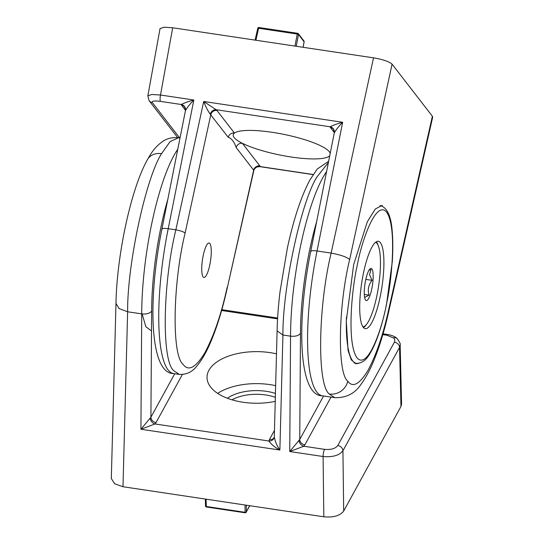 <?xml version="1.0" encoding="UTF-8"?>
<svg xmlns="http://www.w3.org/2000/svg" width="544" height="544" viewBox="0 0 544 544"><rect width="100%" height="100%" fill="white"/><g stroke="black" fill="none" stroke-linecap="round" stroke-linejoin="round"><path stroke-width="0.82" d="M358.754 363.344L355.892 363.725L351.281 359.863L348.044 350.397L346.29 320.912L353.675 264.554L367.329 221.762L375.306 208.991L382.289 205.353M185.497 110.554A5.358 5.229 4.6 0 0 185.565 110.058L161.901 229.106C147.492 300.533 149.777 373.85 173.482 373.524A116.94 27.302 98.5 0 1 168.218 228.704C163.628 228.113 161.575 228.378 162.058 229.486M334.329 132.831A5.358 5.229 4.6 0 0 334.39 132.335L310.733 251.382C296.317 322.81 298.608 396.127 322.313 395.801A116.94 27.302 98.5 0 1 317.05 250.981C312.453 250.39 310.4 250.655 310.889 251.763M179.336 374.401L173.808 370.729C161.541 361.291 162.663 283.812 175.848 229.847L168.218 228.704L193.834 100.008C189.713 104.278 186.925 107.828 185.484 110.643L185.49 110.595M173.482 373.524L179.323 374.401C186.47 374.687 192.263 371.953 196.704 366.2C201.688 360.427 206.394 352.267 210.834 341.734C217.144 326.781 222.632 308.829 227.297 287.871L253.667 170.15L236.191 147.567C234.11 141.685 231.472 138.264 228.262 137.319L210.283 114.267C207.862 110.915 205.666 106.651 203.708 101.483L216.118 109.711A5.358 4.699 -55.1 0 0 210.283 114.267M388.892 310.801L388.606 309.876L432.385 116.266L432.677 117.171L388.892 310.801C384.486 330.657 379.236 347.806 373.15 362.243C369.526 370.872 365.568 378.1 361.277 383.928C355.144 393.434 346.304 398.011 334.75 397.664L329.236 393.992C316.975 384.554 318.022 307.068 331.14 253.089L317.05 250.981L342.666 122.284C338.538 126.555 335.757 130.104 334.308 132.92L334.315 132.872M330.235 153.381A49.538 10.506 -168.5 0 0 329.385 151.796A49.538 10.506 -168.5 0 0 282.513 134.103A49.538 10.506 -168.5 0 0 234.437 133.056A49.538 10.506 -168.5 0 0 233.213 134.79A49.538 10.506 -168.5 0 0 234.117 137.537A49.538 10.506 -168.5 0 0 242.366 143.303A49.538 10.506 -168.5 0 0 293.223 157.298A49.538 10.506 -168.5 0 0 329.8 155.57M147.846 95.894L160.031 28.601L163.928 27.2L172.679 27.778L160.5 95.016L193.834 100.008C188.299 101.517 184.11 103.02 181.268 104.496L160.507 101.388C154.428 100.633 151.688 101.007 152.279 102.517L179.71 137.979M331.14 253.089L373.524 57.841L172.679 27.778M373.524 57.841C383.037 59.493 389.218 61.601 392.074 64.165L349.663 259.549C338.212 306.102 337.158 373.048 347.759 381.188C352.662 387.947 359.339 384.458 367.798 370.729C376.292 354.865 383.228 334.58 388.606 309.876M432.385 116.266L392.074 64.165M334.356 132.62L330.351 127.446A5.358 5.08 -37.7 0 1 333.547 129.295L334.39 132.335A5.358 5.229 4.6 0 0 330.099 126.772C332.935 125.297 337.124 123.794 342.666 122.284L203.708 101.483L175.848 229.847C180.615 230.744 183.695 231.819 185.11 233.07C172.754 283.329 171.632 355.538 183.07 364.324C188.36 371.62 195.568 367.86 204.694 353.049C213.853 335.947 221.34 314.065 227.154 287.409M152.279 102.517A5.358 5.08 142.3 0 1 149.083 100.667L147.852 95.853L151.749 94.472L160.5 95.016A5.358 1.251 -81.5 0 0 160.507 101.388M331.146 253.089C340.666 254.884 346.841 257.033 349.663 259.549M253.817 170.578L253.667 170.15A5.358 5.08 -37.7 0 1 259.842 165.879L260.093 166.552L256.557 167.11C254.347 168.939 253.429 170.095 253.817 170.578L227.29 287.871M330.351 127.446L330.099 126.772L216.118 109.711L216.968 110.473A5.358 5.08 -37.7 0 0 210.793 114.736L185.11 233.07M216.968 110.473L234.437 133.056A5.358 5.08 -37.7 0 0 228.262 137.319M259.842 165.879L242.366 143.303A5.358 5.08 -37.7 0 0 236.191 147.567M313.16 174.495L260.093 166.552A5.358 5.229 4.5 0 0 253.824 170.537M185.565 110.058L185.565 110.058A5.358 5.229 4.6 0 0 181.268 104.496L181.526 105.169A5.358 5.08 -37.7 0 1 184.715 107.018L185.565 110.058M362.923 326.896A42.84 10.003 98.5 0 0 375.897 300.172A42.84 10.003 98.5 0 0 380.079 254.272A42.84 10.003 98.5 0 0 375.591 242.284M364.623 297.446L369.056 295.14C367.452 289.857 368.458 284.92 372.062 280.337L369.532 274.652L370.988 269.593L369.009 270.191M373.021 273.054A16.232 3.788 98.5 0 0 370.151 268.79A16.232 3.788 98.5 0 0 365.684 279.997A16.232 3.788 98.5 0 0 364.412 295.963A16.232 3.788 98.5 0 0 365.486 299.955A16.232 3.788 98.5 0 0 370.886 292.584A16.232 3.788 98.5 0 0 373.021 273.054M364.303 294.426L369.056 295.14M365.813 279.398L372.062 280.337M206.115 499.181L206.292 506.498A1.074 0.571 178.6 0 1 205.516 505.968L205.516 505.968A1.074 0.571 178.6 0 1 205.557 505.804M205.516 505.974A1.074 1.074 0 0 0 206.428 507.001L206.292 506.498L244.943 512.285A1.074 0.578 0.9 0 0 246.269 511.904L249.662 505.696M205.238 276.842A17.401 4.06 -81.5 0 1 204.966 277.08A17.401 4.06 -81.5 0 1 201.94 264.275A17.401 4.06 -81.5 0 1 207.767 243.617A17.401 4.06 -81.5 0 1 209.964 243.664A17.401 4.06 -81.5 0 1 210.596 260.318A17.401 4.06 -81.5 0 1 205.238 276.842M227.358 398.262A36.149 18.836 -179.9 0 1 275.441 393.421M275.339 397.331A33.47 17.435 0.1 0 0 231.975 399.826M316.662 221.558A108.909 25.425 98.5 0 0 300.485 333.302A108.909 25.425 98.5 0 0 300.485 333.356C298.683 335.702 295.372 336.634 290.557 336.165A116.94 27.302 -81.5 0 1 326.631 171.482M167.838 199.281A108.909 25.425 98.5 0 0 151.654 311.025A108.909 25.425 98.5 0 0 151.654 311.08C149.852 313.426 146.547 314.357 141.726 313.888A116.94 27.302 -81.5 0 1 177.806 149.206M328.42 162.506L316.982 176.929C301.199 201.45 282.479 288.395 282.928 335.022L290.557 336.165L289.748 451.527L299.737 439.504A5.358 4.4 -151.3 0 0 304.878 444.842L303.797 446.236L289.748 451.527L323.082 456.518C332.676 457.354 339.293 455.444 342.931 450.786L343.679 511.068C340.041 515.773 333.424 517.684 323.83 516.8L323.082 456.518A5.358 1.251 98.5 0 1 324.557 449.344C330.956 449.929 335.362 448.657 337.79 445.522L394.4 342.156C395.162 340.68 394.849 339.266 393.462 337.912L387.042 335.254A5.358 1.251 -81.5 0 1 387.824 334.526C392.292 335.369 395.386 336.722 397.12 338.579L397.12 338.579A5.358 3.992 -46.8 0 1 397.127 338.586C399.731 342.203 400.744 344.345 400.16 344.998L399.548 347.419L342.931 450.786A5.358 4.4 28.7 0 0 337.79 445.522M161.548 153.666A16.068 13.192 28.7 0 0 147.438 159.657C150.396 154.605 153.966 147.458 163.071 141.188C167.409 138.312 172.53 137.176 178.452 137.788L170.109 141.583L161.548 153.666C145.765 178.187 127.112 265.139 127.636 311.78L141.726 313.888L140.916 429.25L150.906 417.228A5.358 4.4 -151.3 0 0 156.053 422.566L154.965 423.96L140.916 429.25L279.874 450.044C274.842 447.392 271.204 444.38 268.947 441.021A5.358 4.563 -173.2 0 0 274.271 437.084L274.271 437.084A5.358 4.563 -173.2 0 0 274.285 436.988M276.495 353.838A49.538 25.806 0.1 0 0 208.91 370.314A49.538 25.806 0.1 0 0 207.012 377.366A49.538 25.806 0.1 0 0 275.23 401.363M275.645 385.655A49.538 25.806 0.1 0 0 217.654 393.38M400.153 344.903L401.574 404.083L400.962 406.484L343.679 511.068M147.438 159.657C130.852 189.162 116.804 255.571 115.981 303.477L119.17 308.604L127.629 311.78L122.985 486.737L323.83 516.8M122.985 486.737L114.648 483.779L111.323 478.564L115.981 303.457M282.928 335.022L277.1 330.874L274.298 436.723C274.917 441.048 276.78 445.488 279.874 450.044L282.928 335.022M150.26 418.078A5.358 4.026 -134.1 0 0 154.965 423.96L268.947 441.021L269.436 439.545A5.358 4.4 -151.3 0 0 274.142 437.546L274.285 436.948M299.084 440.354A5.358 4.026 -134.1 0 0 303.797 446.236L324.557 449.344M378.25 245.643A44.18 10.316 98.5 0 0 376.298 241.781M363.453 327.583A44.18 10.316 98.5 0 0 366.452 324.455M380.338 295.99A44.18 10.316 98.5 0 0 378.345 241.278A44.18 10.316 98.5 0 0 363.283 273.952A44.18 10.316 98.5 0 0 365.269 328.664A44.18 10.316 98.5 0 0 380.338 295.99M255.122 40.12L257.761 28.315L258.604 28.268L255.898 40.236M294.97 46.084L297.255 34.054L298.493 34.469L296.249 46.274M304.089 41.834L298.493 34.469A1.074 1.013 142.3 0 0 298.302 33.68A1.074 1.074 0 0 0 297.616 33.279L297.255 34.054L258.604 28.268L258.964 27.492A1.074 1.074 0 0 0 257.761 28.315L255.088 40.113M347.759 381.188A16.068 15.246 142.3 0 1 329.236 393.992M185.531 110.344L181.526 105.169M149.083 100.667L177.732 137.693M151.518 330.963L145.833 326.692L142.14 313.942M206.428 507.001L245.079 512.788L245.058 505.009M246.371 505.206L246.269 511.904A1.074 0.877 -151.3 0 1 246.174 512.244L249.757 505.709M393.462 337.912A5.358 3.992 -46.8 0 1 397.12 338.579M151.654 311.08L150.906 417.228L174.74 373.714M300.485 333.356L299.737 439.504L323.571 395.991M387.042 335.254L382.826 334.621M331.024 397.106L304.878 444.842M277.576 318.866L221.612 310.495M182.362 374.524L156.053 422.566M269.436 439.545L274.455 430.372M400.962 406.484L399.548 347.419A5.358 4.4 28.7 0 0 394.4 342.156M346.453 316.962A79.791 18.625 98.5 0 0 356.395 363.344C365.418 363.358 369.233 354.906 372.49 349.044C377.998 337.899 382.69 322.932 386.553 304.15L392.258 261.936C392.965 251.138 392.986 241.522 392.333 233.077C391.388 216.532 387.28 207.346 380.018 205.516M386.485 303.94C382.745 326.006 368.057 370.838 356.993 357.789C346.331 342.754 352.206 286.538 357.129 266.002C360.876 243.936 375.557 199.104 386.621 212.146C397.283 227.181 391.408 283.404 386.485 303.94M303.103 47.301L304.11 41.732A1.074 1.013 142.3 0 0 303.926 40.943L298.302 33.68A1.074 1.013 142.3 0 0 297.663 33.313L259.012 27.526L297.554 33.293M334.75 397.664L322.313 395.801M313.086 174.61L259.638 166.614M205.516 505.968L205.346 499.066M245.079 512.788A1.074 1.074 0 0 0 246.174 512.244M277.1 330.874C277.372 318.587 278.351 305.449 280.058 291.455L287.409 247.853C293.733 218.865 301.24 196.228 309.924 179.928L317.206 169.048L328.664 161.269M178.446 137.788L180.03 138.026M383.058 333.812L387.824 334.526M221.843 309.686L277.624 318.036M354.056 362.991L356.395 363.344M303.13 47.308L304.13 41.786A1.074 1.074 0 0 0 303.926 40.943"/></g></svg>
